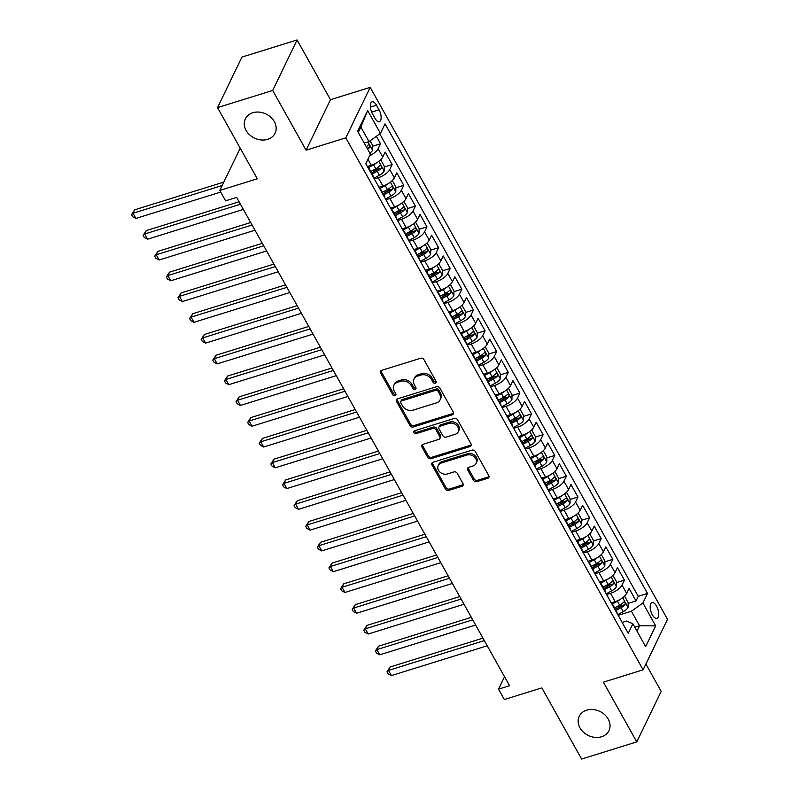<?xml version="1.0" encoding="UTF-8"?>
<svg xmlns="http://www.w3.org/2000/svg" width="799" height="799" viewBox="0 0 799 799"><rect width="100%" height="100%" fill="white"/><g stroke="black" fill="none" stroke-linecap="round" stroke-linejoin="round"><path stroke-width="1.2" d="M435.335 383.19A1.768 1.438 -154.2 0 0 436.054 381.293L423.939 359.62A2.527 2.047 -154.2 0 0 420.634 358.252L381.652 370.366A2.527 2.047 -154.2 0 0 380.624 373.083L392.738 394.756A1.768 1.438 -154.2 0 0 395.775 393.817L394.207 391.011A8.1 6.552 -154.2 0 1 393.837 385.328A8.1 6.552 -154.2 0 1 397.483 382.322L400.738 381.313A8.1 6.552 -154.2 0 1 411.315 385.687L412.883 388.494A1.768 1.438 -154.2 0 0 415.909 387.555L414.341 384.748A8.1 6.552 -154.2 0 1 413.982 379.066A8.1 6.552 -154.2 0 1 417.627 376.069L420.873 375.061A8.1 6.552 -154.2 0 1 431.46 379.425L433.018 382.232A1.768 1.438 -154.2 0 0 435.335 383.19M413.982 379.066L414.641 377.707A8.1 6.552 -154.2 0 1 418.286 374.701L421.532 373.692A8.1 6.552 -154.2 0 1 432.119 378.067L433.677 380.863A1.768 1.438 -154.2 0 0 436.224 381.732M381.003 370.706A2.527 2.047 -154.2 0 0 381.283 371.715L393.398 393.388A1.768 1.438 -154.2 0 0 395.934 394.257M393.837 385.328L394.496 383.969A8.1 6.552 -154.2 0 1 398.142 380.963L401.398 379.954A8.1 6.552 -154.2 0 1 411.974 384.329L413.542 387.125A1.768 1.438 -154.2 0 0 416.079 387.994M586.666 710.161A16.509 13.353 -154.2 0 0 579.235 716.284A16.509 13.353 -154.2 0 0 583.46 732.224A16.509 13.353 -154.2 0 0 601.527 736.758A16.509 13.353 -154.2 0 0 608.958 730.646A16.509 13.353 -154.2 0 0 604.733 714.706A16.509 13.353 -154.2 0 0 586.666 710.161M252.784 112.749A16.509 13.353 -154.2 0 0 245.353 118.871A16.509 13.353 -154.2 0 0 249.578 134.801A16.509 13.353 -154.2 0 0 267.645 139.346A16.509 13.353 -154.2 0 0 275.076 133.223A16.509 13.353 -154.2 0 0 270.851 117.283A16.509 13.353 -154.2 0 0 252.784 112.749M656.558 606.101A8.25 3.665 72.7 0 0 652.004 602.586A8.25 3.665 72.7 0 0 652.344 614.831A8.25 3.665 72.7 0 0 656.898 618.346A8.25 3.665 72.7 0 0 656.558 606.101M473.477 480.319A2.527 2.047 -154.2 0 0 476.783 481.687L487.72 478.291A2.527 2.047 -154.2 0 0 488.748 475.575L475.295 451.505A2.527 2.047 -154.2 0 0 471.989 450.137L433.008 462.261A2.527 2.047 -154.2 0 0 431.979 464.968L445.433 489.038A2.527 2.047 -154.2 0 0 448.738 490.406L461.952 486.301A2.527 2.047 -154.2 0 0 462.971 483.585L457.218 473.288A2.527 2.047 -154.2 0 0 453.912 471.919L447.36 473.957A6.772 5.483 -154.2 0 1 439.949 472.089A6.772 5.483 -154.2 0 1 438.212 465.557A6.772 5.483 -154.2 0 1 441.258 463.04L466.926 455.07A6.772 5.483 -154.2 0 1 474.336 456.928A6.772 5.483 -154.2 0 1 476.074 463.47A6.772 5.483 -154.2 0 1 473.028 465.977L468.753 467.305A2.527 2.047 -154.2 0 0 467.725 470.022L473.477 480.319L474.137 478.951A2.527 2.047 -154.2 0 0 477.442 480.319L488.379 476.923A2.527 2.047 -154.2 0 0 489.028 476.584M272.699 90.457L306.087 150.202L330.476 99.695L297.088 39.95L272.699 90.457L217.538 107.605L257.308 178.776L219.805 190.432L225.608 200.829L236.644 197.393L509.552 685.722L498.526 689.147L504.329 699.534L541.842 687.879L581.612 759.05L636.773 741.901L661.173 691.395L645.892 664.049M306.087 150.202L345.797 137.857L643.105 669.822L603.385 682.166L636.773 741.901M452.274 414.851A2.527 2.047 -154.2 0 0 453.293 412.144L439.849 388.074A2.527 2.047 -154.2 0 0 436.544 386.706L397.552 398.821A2.527 2.047 -154.2 0 0 396.534 401.537L409.977 425.607A2.527 2.047 -154.2 0 0 413.283 426.976L452.274 414.851L452.933 413.492A2.527 2.047 -154.2 0 0 453.582 413.153M457.567 419.795L471.02 443.854A2.527 2.047 -154.2 0 1 469.992 446.571L431.011 458.686A2.527 2.047 -154.2 0 1 427.705 457.318L421.952 447.021A2.527 2.047 -154.2 0 1 422.971 444.304L438.781 439.39A2.527 2.047 -154.2 0 0 439.81 436.683L435.994 429.852A2.527 2.047 -154.2 0 0 432.688 428.484L416.229 433.597A1.768 1.438 -154.2 0 1 414.631 430.741L454.261 418.426A2.527 2.047 -154.2 0 1 457.567 419.795M217.538 107.605L241.927 57.099L297.088 39.95M616.149 607.09L622.231 605.203M628.174 603.355L636.034 600.918L629.063 588.444L626.656 593.427L622.012 585.118A10.317 3.975 150.8 0 1 610.546 593.327L606.591 594.556M604.543 586.316L610.616 584.429M616.558 582.581L624.419 580.134L617.447 567.67L615.04 572.653L610.396 564.344A10.317 3.975 150.8 0 1 598.93 572.543L594.975 573.772M592.928 565.532L599 563.645M604.943 561.797L612.803 559.36L605.832 546.886L603.435 551.869L598.781 543.56A10.317 3.975 150.8 0 1 587.325 551.759L583.36 552.998M581.312 544.758L587.395 542.871M593.327 541.023L601.188 538.576L594.226 526.112L591.819 531.095L587.175 522.776A10.317 3.975 150.8 0 1 575.709 530.985L571.744 532.214M569.697 523.974L575.779 522.087M581.722 520.239L589.582 517.802L582.611 505.328L580.204 510.311L575.56 502.002A10.317 3.975 150.8 0 1 564.094 510.201L560.139 511.43M558.092 503.2L564.164 501.303M570.106 499.465L577.967 497.018L570.995 484.554L568.588 489.537L563.944 481.218A10.317 3.975 150.8 0 1 552.479 489.427L548.523 490.656M546.476 482.416L552.548 480.529M558.491 478.681L566.351 476.234L559.38 463.77L556.973 468.753L552.329 460.444A10.317 3.975 150.8 0 1 540.863 468.643L536.908 469.872M534.861 461.632L540.933 459.745M546.876 457.897L554.736 455.46L547.764 442.986L545.367 447.969L540.713 439.66A10.317 3.975 150.8 0 1 529.258 447.869L525.293 449.098M523.245 440.858L529.328 438.971M535.26 437.123L543.12 434.676L536.159 422.212L533.752 427.195L529.108 418.886A10.317 3.975 150.8 0 1 517.642 427.085L513.677 428.314M511.63 420.074L517.712 418.187M523.655 416.339L531.515 413.902L524.544 401.428L522.137 406.411L517.492 398.102A10.317 3.975 150.8 0 1 506.027 406.301L502.072 407.54M500.024 399.3L506.097 397.413M512.039 395.565L519.899 393.118L512.928 380.654L510.521 385.637L505.877 377.318A10.317 3.975 150.8 0 1 494.411 385.527L490.456 386.756M488.409 378.516L494.481 376.629M500.424 374.781L508.284 372.344L501.313 359.87L498.906 364.853L494.261 356.544A10.317 3.975 150.8 0 1 482.806 364.743L478.841 365.972M476.793 357.742L482.866 355.845M488.808 354.007L496.668 351.56L489.707 339.096L487.3 344.069L482.646 335.76A10.317 3.975 150.8 0 1 471.19 343.969L467.225 345.198M465.178 336.958L471.26 335.071M477.193 333.223L485.053 330.776L478.092 318.312L475.685 323.295L471.04 314.986A10.317 3.975 150.8 0 1 459.575 323.186L455.61 324.414M453.562 316.174L459.645 314.287M465.587 312.439L473.447 310.002L466.476 297.528L464.069 302.511L459.425 294.202A10.317 3.975 150.8 0 1 447.959 302.412L444.004 303.64M441.957 295.4L448.029 293.513M453.972 291.665L461.832 289.218L454.861 276.754L452.454 281.737L447.81 273.428A10.317 3.975 150.8 0 1 436.344 281.628L432.389 282.856M430.341 274.616L436.414 272.729M442.356 270.881L450.217 268.444L443.245 255.97L440.838 260.953L436.194 252.644A10.317 3.975 150.8 0 1 424.738 260.844L420.773 262.082M418.726 253.842L424.798 251.955M430.741 250.107L438.601 247.66L431.64 235.196L429.233 240.179L424.579 231.86A10.317 3.975 150.8 0 1 413.123 240.07L409.158 241.298M407.11 233.058L413.193 231.171M419.135 229.323L426.986 226.876L420.024 214.412L417.617 219.395L412.973 211.086A10.317 3.975 150.8 0 1 401.507 219.286L397.542 220.514M395.495 212.284L401.577 210.387M407.52 208.539L415.38 206.102L408.409 193.638L406.002 198.611L401.358 190.302A10.317 3.975 150.8 0 1 389.892 198.512L385.937 199.74M383.89 191.5L389.962 189.613M395.904 187.765L403.765 185.318L396.793 172.854L394.386 177.837L389.742 169.528A10.317 3.975 150.8 0 1 378.277 177.728L374.322 178.956M372.274 170.716L378.346 168.829M384.289 166.981L392.149 164.544L385.178 152.07L382.771 157.053A10.317 3.975 150.8 0 1 371.315 165.263L367.44 166.462M626.656 593.427A10.317 3.975 -29.2 0 1 615.19 601.637L611.325 602.836M615.04 572.653A10.317 3.975 -29.2 0 1 603.585 580.853L599.709 582.062M603.435 551.869A10.317 3.975 -29.2 0 1 591.969 560.079L588.104 561.278M591.819 531.095A10.317 3.975 -29.2 0 1 580.354 539.295L576.488 540.494M580.204 510.311A10.317 3.975 -29.2 0 1 568.738 518.511L564.873 519.72M568.588 489.537A10.317 3.975 -29.2 0 1 557.123 497.737L553.258 498.936M556.973 468.753A10.317 3.975 -29.2 0 1 545.517 476.953L541.642 478.162M545.367 447.969A10.317 3.975 -29.2 0 1 533.902 456.179L530.037 457.378M533.752 427.195A10.317 3.975 -29.2 0 1 522.286 435.395L518.421 436.604M522.137 406.411A10.317 3.975 -29.2 0 1 510.671 414.621L506.806 415.82M510.521 385.637A10.317 3.975 -29.2 0 1 499.055 393.837L495.19 395.036M498.906 364.853A10.317 3.975 -29.2 0 1 487.45 373.053L483.575 374.262M487.3 344.069A10.317 3.975 -29.2 0 1 475.834 352.279L471.969 353.478M475.685 323.295A10.317 3.975 -29.2 0 1 464.219 331.495L460.354 332.704M464.069 302.511A10.317 3.975 -29.2 0 1 452.604 310.721L448.738 311.92M452.454 281.737A10.317 3.975 -29.2 0 1 440.988 289.937L437.123 291.146M440.838 260.953A10.317 3.975 -29.2 0 1 429.383 269.163L425.507 270.362M429.233 240.179A10.317 3.975 -29.2 0 1 417.767 248.379L413.902 249.578M417.617 219.395A10.317 3.975 -29.2 0 1 406.152 227.595L402.287 228.804M406.002 198.611A10.317 3.975 -29.2 0 1 394.536 206.821L390.671 208.02M394.386 177.837A10.317 3.975 -29.2 0 1 382.921 186.037L379.056 187.246M372.404 113.698L374.961 118.272A8 3.556 72.7 0 0 379.375 121.668A8 3.556 72.7 0 0 379.046 109.803L376.499 105.238A8 3.556 72.7 0 0 372.074 101.833A8 3.556 72.7 0 0 372.404 113.698M345.797 137.857L370.197 87.351L667.495 619.305L643.105 669.822M636.034 600.918L638.241 596.344L647.51 593.467L385.048 123.845L380.434 133.393L368.968 141.603L364.224 143.071M647.51 593.467L642.895 603.015L655.669 625.877L645.642 646.631L632.868 623.769L628.254 633.327L365.792 163.705L370.406 154.147L357.632 131.286L367.65 110.542L380.434 133.393M367.3 166.402A10.317 3.975 150.8 0 1 368.289 167.201L372.933 175.52A10.317 3.975 150.8 0 1 373.103 176.779M368.289 167.201A10.317 3.975 150.8 0 1 368.459 168.469M372.674 146.207L380.534 143.76L378.127 148.744A10.317 3.975 150.8 0 1 369.617 155.795M392.149 164.544L389.742 169.528M403.765 185.318L401.358 190.302M415.38 206.102L412.973 211.086M426.986 226.876L424.579 231.86M438.601 247.66L436.194 252.644M450.217 268.444L447.81 273.428M461.832 289.218L459.425 294.202M473.447 310.002L471.04 314.986M485.053 330.776L482.646 335.76M496.668 351.56L494.261 356.544M508.284 372.344L505.877 377.318M519.899 393.118L517.492 398.102M531.515 413.902L529.108 418.886M543.12 434.676L540.713 439.66M554.736 455.46L552.329 460.444M566.351 476.234L563.944 481.218M577.967 497.018L575.56 502.002M589.582 517.802L587.175 522.776M601.188 538.576L598.781 543.56M612.803 559.36L610.396 564.344M624.419 580.134L622.012 585.118M638.241 596.344L379.775 133.862M380.534 143.76L376.369 136.299M634.815 627.245L639.56 625.767L631.43 611.225L618.206 615.33M368.968 141.603L360.838 127.051L358.252 132.404M330.476 99.695L370.197 87.351M504.529 676.723L498.526 689.147M240.209 148.175L219.805 190.432M636.973 631.11L639.56 625.767L655.669 625.877M622.181 622.451L626.686 621.053L632.868 623.769M378.916 187.176A10.317 3.975 150.8 0 1 379.905 187.985A10.317 3.975 150.8 0 1 380.074 189.243M390.531 207.96A10.317 3.975 150.8 0 1 391.52 208.769A10.317 3.975 150.8 0 1 391.68 210.027M384.719 197.563A10.317 3.975 -29.2 0 0 384.549 196.294L379.905 187.985M402.137 228.744A10.317 3.975 150.8 0 1 403.125 229.543A10.317 3.975 150.8 0 1 403.295 230.811M396.324 218.337A10.317 3.975 -29.2 0 0 396.164 217.078L391.52 208.769M413.752 249.518A10.317 3.975 150.8 0 1 414.741 250.327A10.317 3.975 150.8 0 1 414.911 251.585M407.939 239.121A10.317 3.975 -29.2 0 0 407.77 237.852L403.125 229.543M425.368 270.302A10.317 3.975 150.8 0 1 426.356 271.101A10.317 3.975 150.8 0 1 426.526 272.369M419.555 259.895A10.317 3.975 -29.2 0 0 419.385 258.636L414.741 250.327M436.983 291.076A10.317 3.975 150.8 0 1 437.972 291.885A10.317 3.975 150.8 0 1 438.142 293.143M431.17 280.679A10.317 3.975 -29.2 0 0 431.001 279.41L426.356 271.101M448.599 311.86A10.317 3.975 150.8 0 1 449.587 312.659A10.317 3.975 150.8 0 1 449.747 313.927M442.786 301.453A10.317 3.975 -29.2 0 0 442.616 300.194L437.972 291.885M460.204 332.634A10.317 3.975 150.8 0 1 461.193 333.443A10.317 3.975 150.8 0 1 461.363 334.701M454.391 322.237A10.317 3.975 -29.2 0 0 454.232 320.978L449.587 312.659M471.819 353.418A10.317 3.975 150.8 0 1 472.808 354.227A10.317 3.975 150.8 0 1 472.978 355.485M466.007 343.021A10.317 3.975 -29.2 0 0 465.837 341.752L461.193 333.443M483.435 374.202A10.317 3.975 150.8 0 1 484.424 375.001A10.317 3.975 150.8 0 1 484.594 376.269M477.622 363.795A10.317 3.975 -29.2 0 0 477.452 362.536L472.808 354.227M495.05 394.976A10.317 3.975 150.8 0 1 496.039 395.785A10.317 3.975 150.8 0 1 496.209 397.043M489.238 384.579A10.317 3.975 -29.2 0 0 489.068 383.31L484.424 375.001M506.666 415.76A10.317 3.975 150.8 0 1 507.645 416.559A10.317 3.975 150.8 0 1 507.814 417.827M500.853 405.353A10.317 3.975 -29.2 0 0 500.683 404.094L496.039 395.785M518.271 436.534A10.317 3.975 150.8 0 1 519.26 437.343A10.317 3.975 150.8 0 1 519.43 438.601M512.459 426.137A10.317 3.975 -29.2 0 0 512.299 424.878L507.645 416.559M529.887 457.318A10.317 3.975 150.8 0 1 530.876 458.117A10.317 3.975 150.8 0 1 531.045 459.385M524.074 446.911A10.317 3.975 -29.2 0 0 523.904 445.652L519.26 437.343M541.502 478.092A10.317 3.975 150.8 0 1 542.491 478.901A10.317 3.975 150.8 0 1 542.661 480.159M535.69 467.695A10.317 3.975 -29.2 0 0 535.52 466.436L530.876 458.117M553.118 498.876A10.317 3.975 150.8 0 1 554.106 499.685A10.317 3.975 150.8 0 1 554.266 500.943M547.305 488.479A10.317 3.975 -29.2 0 0 547.135 487.21L542.491 478.901M564.733 519.66A10.317 3.975 150.8 0 1 565.712 520.459A10.317 3.975 150.8 0 1 565.882 521.727M558.92 509.253A10.317 3.975 -29.2 0 0 558.751 507.994L554.106 499.685M576.339 540.434A10.317 3.975 150.8 0 1 577.327 541.243A10.317 3.975 150.8 0 1 577.497 542.501M570.526 530.037A10.317 3.975 -29.2 0 0 570.366 528.768L565.712 520.459M587.954 561.218A10.317 3.975 150.8 0 1 588.943 562.017A10.317 3.975 150.8 0 1 589.113 563.285M582.141 550.811A10.317 3.975 -29.2 0 0 581.972 549.552L577.327 541.243M599.57 581.992A10.317 3.975 150.8 0 1 600.558 582.801A10.317 3.975 150.8 0 1 600.728 584.059M593.757 571.595A10.317 3.975 -29.2 0 0 593.587 570.336L588.943 562.017M611.185 602.776A10.317 3.975 150.8 0 1 612.174 603.575A10.317 3.975 150.8 0 1 612.334 604.843M605.372 592.379A10.317 3.975 -29.2 0 0 605.203 591.11L600.558 582.801M616.988 613.153A10.317 3.975 -29.2 0 0 616.818 611.894L612.174 603.575M631.43 611.225L642.895 603.015M360.838 127.051L367.65 110.542M396.903 399.16A2.527 2.047 -154.2 0 0 397.193 400.169L410.636 424.239A2.527 2.047 -154.2 0 0 413.942 425.607L452.933 413.492M438.072 391.26A1.768 1.438 -154.2 0 0 435.755 390.302L401.537 400.938A1.768 1.438 -154.2 0 0 400.818 402.836L402.466 405.792A8.1 6.552 -154.2 0 0 413.043 410.167L436.434 402.896A8.1 6.552 -154.2 0 0 440.079 399.89A8.1 6.552 -154.2 0 0 439.72 394.217L438.072 391.26L438.731 389.892A1.768 1.438 -154.2 0 0 436.414 388.933L435.755 390.302M400.738 401.597L401.398 400.229A1.768 1.438 -154.2 0 1 402.197 399.57L436.414 388.933M440.079 399.89L440.738 398.531A8.1 6.552 -154.2 0 0 440.379 392.848L439.72 394.217M438.731 389.892L440.379 392.848M422.331 444.644A2.527 2.047 -154.2 0 0 422.611 445.652L428.364 455.959A2.527 2.047 -154.2 0 0 431.67 457.328L470.651 445.203A2.527 2.047 -154.2 0 0 471.3 444.873M439.929 438.451L440.589 437.093A2.527 2.047 -154.2 0 0 440.469 435.315L436.654 428.484A2.527 2.047 -154.2 0 0 433.348 427.115L416.888 432.229L416.229 433.597M414.401 430.831A1.768 1.438 -154.2 0 0 416.888 432.229M455.19 434.296A6.772 5.483 -154.2 0 0 458.236 431.78A6.772 5.483 -154.2 0 0 456.509 425.248A6.772 5.483 -154.2 0 0 449.098 423.38L440.049 426.197A2.527 2.047 -154.2 0 0 439.021 428.903L442.846 435.735A2.527 2.047 -154.2 0 0 446.152 437.103L455.19 434.296M458.236 431.78L458.896 430.421A6.772 5.483 -154.2 0 0 457.168 423.879A6.772 5.483 -154.2 0 0 449.757 422.022L449.098 423.38M438.911 427.135L439.57 425.767A2.527 2.047 -154.2 0 1 440.708 424.828L449.757 422.022M468.104 467.645A2.527 2.047 -154.2 0 0 468.384 468.653L474.137 478.951M476.074 463.47L476.733 462.102A6.772 5.483 -154.2 0 0 474.996 455.56A6.772 5.483 -154.2 0 0 467.585 453.702L466.926 455.07M438.212 465.557L438.871 464.189A6.772 5.483 -154.2 0 1 441.917 461.682L467.585 453.702M432.359 462.591A2.527 2.047 -154.2 0 0 432.639 463.61L446.092 487.67A2.527 2.047 -154.2 0 0 449.398 489.038L462.611 484.933A2.527 2.047 -154.2 0 0 463.26 484.603M370.077 140.804L372.704 145.498L372.544 150.302A6.831 2.627 150.8 0 1 369.857 153.158M223.82 182.102L134.651 209.827L133.004 213.233L135.91 218.427L220.714 192.07M367.65 149.213A6.831 2.627 -29.2 0 0 369.567 147.465C369.977 145.468 369.508 144.639 368.179 144.969A6.831 2.627 150.8 0 1 366.262 146.716M222.172 185.518L133.004 213.233L131.505 214.661L134.651 209.827M135.91 218.427L132.664 216.739L131.505 214.661M376.379 162.986A6.831 2.627 150.8 0 1 373.602 164.864L368.519 167.61M368.569 166.112L367.68 166.592M380.224 160.2L380.833 160.04L384.309 166.282L384.159 171.086A6.831 2.627 150.8 0 1 379.405 175.251L373.912 178.227M239.081 201.757L146.267 230.601L144.619 234.017L147.525 239.211L243.365 209.418M372.114 174.052L377.198 171.306A6.831 2.627 -29.2 0 0 381.183 168.249C381.592 166.252 381.123 165.423 379.785 165.753A6.831 2.627 150.8 0 1 375.81 168.809L370.726 171.555M381.183 168.249L378.007 169.228A3.486 1.338 150.8 0 1 376.679 170.117L371.485 172.924M240.459 204.224L144.619 234.017L143.111 235.445L146.267 230.601M147.525 239.211L144.279 237.523L143.111 235.445M387.994 183.76A6.831 2.627 150.8 0 1 385.218 185.638L380.124 188.394M380.184 186.896L379.295 187.375M391.83 180.983L392.439 180.824L395.924 187.056L395.765 191.87A6.831 2.627 150.8 0 1 391.021 196.035L385.517 199.001M250.686 222.531L157.882 251.385L156.234 254.791L159.131 259.995L254.971 230.202M383.73 194.836L388.813 192.08A6.831 2.627 -29.2 0 0 392.798 189.023C393.198 187.036 392.738 186.197 391.4 186.537A6.831 2.627 150.8 0 1 387.425 189.593L382.331 192.339M392.798 189.023L389.622 190.012A3.486 1.338 150.8 0 1 388.294 190.901L383.101 193.708M252.075 225.008L156.234 254.791L154.726 256.219L157.882 251.385M159.131 259.995L155.895 258.297L154.726 256.219M399.61 204.544A6.831 2.627 150.8 0 1 396.823 206.422L391.74 209.168M391.8 207.67L390.911 208.149M403.445 201.767L404.054 201.608L407.54 207.84L407.38 212.644A6.831 2.627 150.8 0 1 402.636 216.809L397.133 219.785M262.302 243.315L169.498 272.159L167.85 275.575L170.746 280.769L266.586 250.976M395.345 215.61L400.429 212.864A6.831 2.627 -29.2 0 0 404.414 209.807C404.813 207.81 404.354 206.981 403.016 207.311A6.831 2.627 150.8 0 1 399.031 210.367L393.947 213.113M404.414 209.807L401.238 210.796A3.486 1.338 150.8 0 1 399.909 211.675L394.716 214.482M263.68 245.782L167.85 275.575L166.342 277.003L169.498 272.159M170.746 280.769L167.5 279.081L166.342 277.003M411.225 225.318A6.831 2.627 150.8 0 1 408.439 227.196L403.355 229.952M403.415 228.454L402.526 228.933M415.061 222.541L415.67 222.382L419.155 228.614L418.996 233.428A6.831 2.627 150.8 0 1 414.252 237.593L408.748 240.559M273.917 264.089L181.103 292.943L179.455 296.359L182.362 301.553L278.202 271.76M406.951 236.394L412.044 233.638A6.831 2.627 -29.2 0 0 416.019 230.581C416.429 228.594 415.959 227.755 414.631 228.095A6.831 2.627 150.8 0 1 410.646 231.151L405.562 233.897M416.019 230.581L412.843 231.57A3.486 1.338 150.8 0 1 411.515 232.459L406.321 235.266M275.295 266.566L179.455 296.359L177.957 297.777L181.103 292.943M182.362 301.553L179.116 299.855L177.957 297.777M422.831 246.102A6.831 2.627 150.8 0 1 420.054 247.98L414.971 250.726M415.021 249.228L414.142 249.707M426.676 243.325L427.285 243.166L430.771 249.398L430.611 254.202A6.831 2.627 150.8 0 1 425.857 258.367L420.364 261.343M285.533 284.873L192.719 313.717L191.071 317.133L193.977 322.327L289.817 292.544M418.566 257.168L423.65 254.422A6.831 2.627 -29.2 0 0 427.635 251.365C428.044 249.368 427.575 248.539 426.247 248.869A6.831 2.627 150.8 0 1 422.262 251.925L417.178 254.681M427.635 251.365L424.459 252.354A3.486 1.338 150.8 0 1 423.13 253.233L417.937 256.04M286.911 287.34L191.071 317.133L189.573 318.561L192.719 313.717M193.977 322.327L190.731 320.639L189.573 318.561M434.446 266.876A6.831 2.627 150.8 0 1 431.67 268.764L426.586 271.51M426.636 270.012L425.747 270.491M438.291 264.099L438.901 263.94L442.376 270.172L442.227 274.986A6.831 2.627 150.8 0 1 437.472 279.151L431.979 282.117M297.148 305.657L204.334 334.501L202.686 337.917L205.593 343.111L301.433 313.318M430.182 277.952L435.265 275.206A6.831 2.627 -29.2 0 0 439.25 272.149C439.66 270.152 439.19 269.323 437.852 269.653A6.831 2.627 150.8 0 1 433.877 272.709L428.793 275.455M439.25 272.149L436.074 273.128A3.486 1.338 150.8 0 1 434.746 274.017L429.552 276.824M298.526 308.124L202.686 337.917L201.178 339.345L204.334 334.501M205.593 343.111L202.347 341.423L201.178 339.345M446.062 287.66A6.831 2.627 150.8 0 1 443.285 289.538L438.192 292.284M438.252 290.786L437.363 291.265M449.897 284.883L450.506 284.724L453.992 290.956L453.832 295.76A6.831 2.627 150.8 0 1 449.088 299.925L443.585 302.901M308.754 326.431L215.95 355.285L214.302 358.691L217.198 363.885L313.038 334.102M441.797 298.726L446.881 295.98A6.831 2.627 -29.2 0 0 450.866 292.923C451.265 290.926 450.806 290.097 449.467 290.427A6.831 2.627 150.8 0 1 445.492 293.483L440.399 296.239M450.866 292.923L447.69 293.912A3.486 1.338 150.8 0 1 446.361 294.791L441.168 297.608M310.142 328.908L214.302 358.691L212.794 360.119L215.95 355.285M217.198 363.885L213.952 362.197L212.794 360.119M457.677 308.444A6.831 2.627 150.8 0 1 454.891 310.322L449.807 313.068M449.867 311.57L448.978 312.049M461.512 305.657L462.122 305.498L465.607 311.74L465.447 316.544A6.831 2.627 150.8 0 1 460.703 320.709L455.2 323.685M320.369 347.215L227.565 376.059L225.907 379.475L228.814 384.669L324.654 354.876M453.413 319.51L458.496 316.764A6.831 2.627 -29.2 0 0 462.481 313.707C462.881 311.71 462.421 310.881 461.083 311.211A6.831 2.627 150.8 0 1 457.098 314.267L452.014 317.013M462.481 313.707L459.305 314.686A3.486 1.338 150.8 0 1 457.977 315.575L452.783 318.382M321.747 349.682L225.907 379.475L224.409 380.903L227.565 376.059M228.814 384.669L225.568 382.981L224.409 380.903M469.293 329.218A6.831 2.627 150.8 0 1 466.506 331.096L461.423 333.852M461.482 332.354L460.594 332.833M473.128 326.441L473.737 326.282L477.223 332.514L477.063 337.328A6.831 2.627 150.8 0 1 472.319 341.493L466.816 344.459M331.984 367.989L239.171 396.843L237.523 400.249L240.429 405.453L336.269 375.66M465.018 340.294L470.112 337.538A6.831 2.627 -29.2 0 0 474.087 334.481C474.496 332.494 474.027 331.655 472.698 331.994A6.831 2.627 150.8 0 1 468.713 335.051L463.63 337.797M474.087 334.481L470.911 335.47A3.486 1.338 150.8 0 1 469.582 336.359L464.389 339.166M333.363 370.466L237.523 400.249L236.025 401.677L239.171 396.843M240.429 405.453L237.183 403.755L236.025 401.677M480.898 350.002A6.831 2.627 150.8 0 1 478.122 351.88L473.038 354.626M473.088 353.128L472.209 353.607M484.743 347.225L485.353 347.066L488.838 353.298L488.678 358.102A6.831 2.627 150.8 0 1 483.924 362.267L478.431 365.243M343.6 388.773L250.786 417.617L249.138 421.033L252.045 426.227L347.885 396.444M476.633 361.068L481.717 358.322A6.831 2.627 -29.2 0 0 485.702 355.265C486.112 353.268 485.642 352.439 484.314 352.768A6.831 2.627 150.8 0 1 480.329 355.825L475.245 358.571M485.702 355.265L482.526 356.254A3.486 1.338 150.8 0 1 481.198 357.133L476.004 359.94M344.978 391.24L249.138 421.033L247.64 422.461L250.786 417.617M252.045 426.227L248.799 424.539L247.64 422.461M492.514 370.776A6.831 2.627 150.8 0 1 489.737 372.654L484.653 375.41M484.703 373.912L483.814 374.391M496.349 367.999L496.968 367.84L500.444 374.072L500.294 378.886A6.831 2.627 150.8 0 1 495.54 383.051L490.047 386.017M355.215 409.557L262.402 438.401L260.754 441.817L263.66 447.011L359.49 417.218M488.249 381.852L493.333 379.096A6.831 2.627 -29.2 0 0 497.318 376.039C497.717 374.052 497.258 373.223 495.919 373.552A6.831 2.627 150.8 0 1 491.944 376.609L486.861 379.355M497.318 376.039L494.142 377.028A3.486 1.338 150.8 0 1 492.813 377.917L487.62 380.724M356.594 412.024L260.754 441.817L259.246 443.235L262.402 438.401M263.66 447.011L260.414 445.313L259.246 443.235M504.129 391.56A6.831 2.627 150.8 0 1 501.353 393.438L496.259 396.184M496.319 394.686L495.43 395.165M507.964 388.783L508.573 388.624L512.059 394.856L511.899 399.66A6.831 2.627 150.8 0 1 507.155 403.825L501.652 406.801M366.821 430.331L274.017 459.175L272.369 462.591L275.265 467.785L371.106 438.002M499.864 402.626L504.948 399.88A6.831 2.627 -29.2 0 0 508.933 396.823C509.333 394.826 508.873 393.997 507.535 394.326A6.831 2.627 150.8 0 1 503.55 397.383L498.466 400.139M508.933 396.823L505.757 397.812A3.486 1.338 150.8 0 1 504.429 398.691L499.235 401.498M368.209 432.808L272.369 462.591L270.861 464.019L274.017 459.175M275.265 467.785L272.02 466.097L270.861 464.019M515.745 412.334A6.831 2.627 150.8 0 1 512.958 414.222L507.874 416.968M507.934 415.47L507.045 415.949M519.58 409.557L520.189 409.398L523.675 415.63L523.515 420.444A6.831 2.627 150.8 0 1 518.771 424.609L513.268 427.585M378.436 451.115L285.623 479.959L283.975 483.375L286.881 488.569L382.721 458.776M511.48 423.41L516.563 420.664A6.831 2.627 -29.2 0 0 520.539 417.607C520.948 415.61 520.489 414.781 519.15 415.11A6.831 2.627 150.8 0 1 515.165 418.167L510.082 420.913M520.539 417.607L517.372 418.586A3.486 1.338 150.8 0 1 516.034 419.475L510.851 422.281M379.815 453.582L283.975 483.375L282.476 484.803L285.623 479.959M286.881 488.569L283.635 486.881L282.476 484.803M527.36 433.118A6.831 2.627 150.8 0 1 524.573 434.996L519.49 437.742M519.55 436.244L518.661 436.723M531.195 430.341L531.804 430.182L535.29 436.414L535.13 441.218A6.831 2.627 150.8 0 1 530.386 445.383L524.883 448.359M390.052 471.889L297.238 500.743L295.59 504.149L298.496 509.343L394.336 479.56M523.085 444.184L528.179 441.438A6.831 2.627 -29.2 0 0 532.154 438.381C532.563 436.384 532.094 435.555 530.766 435.884A6.831 2.627 150.8 0 1 526.781 438.941L521.697 441.697M532.154 438.381L528.978 439.37A3.486 1.338 150.8 0 1 527.65 440.259L522.456 443.065M391.43 474.366L295.59 504.149L294.092 505.577L297.238 500.743M298.496 509.343L295.25 507.655L294.092 505.577M538.965 453.902A6.831 2.627 150.8 0 1 536.189 455.78L531.105 458.526M531.155 457.028L530.276 457.507M542.811 451.115L543.42 450.956L546.906 457.198L546.746 462.002A6.831 2.627 150.8 0 1 541.992 466.167L536.499 469.143M401.667 492.673L308.853 521.517L307.206 524.933L310.112 530.127L405.952 500.334M534.701 464.968L539.784 462.222A6.831 2.627 -29.2 0 0 543.769 459.165C544.179 457.168 543.71 456.339 542.381 456.668A6.831 2.627 150.8 0 1 538.396 459.725L533.313 462.471M543.769 459.165L540.593 460.154A3.486 1.338 150.8 0 1 539.265 461.033L534.072 463.839M403.046 495.14L307.206 524.933L305.707 526.361L308.853 521.517M310.112 530.127L306.866 528.439L305.707 526.361M550.581 474.676A6.831 2.627 150.8 0 1 547.804 476.554L542.721 479.31M542.771 477.812L541.882 478.291M554.416 471.899L555.035 471.74L558.511 477.972L558.361 482.786A6.831 2.627 150.8 0 1 553.607 486.951L548.114 489.917M413.273 513.447L320.469 542.301L318.821 545.707L321.727 550.911L417.557 521.118M546.316 485.752L551.4 482.996A6.831 2.627 -29.2 0 0 555.385 479.939C555.784 477.952 555.325 477.113 553.987 477.452A6.831 2.627 150.8 0 1 550.012 480.509L544.918 483.255M555.385 479.939L552.209 480.928A3.486 1.338 150.8 0 1 550.881 481.817L545.687 484.623M414.661 515.924L318.821 545.707L317.313 547.135L320.469 542.301M321.727 550.911L318.481 549.213L317.313 547.135M562.196 495.46A6.831 2.627 150.8 0 1 559.42 497.338L554.326 500.084M554.386 498.586L553.497 499.065M566.032 492.683L566.641 492.524L570.126 498.756L569.967 503.56A6.831 2.627 150.8 0 1 565.223 507.725L559.719 510.701M424.888 534.231L332.084 563.075L330.436 566.491L333.333 571.684L429.173 541.902M557.932 506.526L563.015 503.779A6.831 2.627 -29.2 0 0 567 500.723C567.4 498.726 566.94 497.897 565.602 498.226A6.831 2.627 150.8 0 1 561.617 501.283L556.533 504.029M567 500.723L563.824 501.712A3.486 1.338 150.8 0 1 562.496 502.591L557.303 505.397M426.276 536.698L330.436 566.491L328.928 567.919L332.084 563.075M333.333 571.684L330.087 569.997L328.928 567.919M573.812 516.234A6.831 2.627 150.8 0 1 571.025 518.112L565.942 520.868M566.002 519.37L565.113 519.849M577.647 513.457L578.256 513.298L581.742 519.53L581.582 524.344A6.831 2.627 150.8 0 1 576.838 528.509L571.335 531.475M436.504 555.015L343.69 583.859L342.042 587.275L344.948 592.468L440.788 562.676M569.547 527.31L574.631 524.553A6.831 2.627 -29.2 0 0 578.606 521.497C579.015 519.51 578.556 518.681 577.218 519.01A6.831 2.627 150.8 0 1 573.233 522.067L568.149 524.813M578.606 521.497L575.44 522.486A3.486 1.338 150.8 0 1 574.101 523.375L568.918 526.181M437.882 557.482L342.042 587.275L340.544 588.693L343.69 583.859M344.948 592.468L341.702 590.771L340.544 588.693M585.427 537.018A6.831 2.627 150.8 0 1 582.641 538.896L577.557 541.642M577.617 540.144L576.728 540.623M589.263 534.241L589.872 534.082L593.357 540.314L593.198 545.118A6.831 2.627 150.8 0 1 588.454 549.283L582.95 552.259M448.119 575.789L355.305 604.633L353.657 608.049L356.564 613.242L452.404 583.46M581.153 548.084L586.246 545.337A6.831 2.627 -29.2 0 0 590.221 542.281C590.631 540.284 590.161 539.455 588.833 539.784A6.831 2.627 150.8 0 1 584.848 542.841L579.764 545.597M590.221 542.281L587.045 543.27A3.486 1.338 150.8 0 1 585.717 544.149L580.523 546.955M449.497 578.266L353.657 608.049L352.159 609.477L355.305 604.633M356.564 613.242L353.318 611.555L352.159 609.477M597.033 557.792A6.831 2.627 150.8 0 1 594.256 559.68L589.173 562.426M589.223 560.928L588.344 561.407M600.878 555.015L601.487 554.856L604.973 561.088L604.813 565.902A6.831 2.627 150.8 0 1 600.059 570.067L594.566 573.043M459.735 596.573L366.921 625.417L365.273 628.833L368.179 634.026L464.019 604.234M592.768 568.868L597.852 566.121A6.831 2.627 -29.2 0 0 601.837 563.065C602.246 561.068 601.777 560.239 600.449 560.568A6.831 2.627 150.8 0 1 596.463 563.625L591.38 566.371M601.837 563.065L598.661 564.044A3.486 1.338 150.8 0 1 597.332 564.933L592.139 567.739M461.113 599.04L365.273 628.833L363.775 630.261L366.921 625.417M368.179 634.026L364.933 632.339L363.775 630.261M608.648 578.576A6.831 2.627 150.8 0 1 605.872 580.454L600.788 583.2M600.838 581.712L599.949 582.181M612.483 575.799L613.093 575.64L616.578 581.872L616.419 586.686A6.831 2.627 150.8 0 1 611.674 590.851L606.181 593.817M471.34 617.347L378.536 646.201L376.888 649.607L379.795 654.8L475.625 625.018M604.384 589.642L609.467 586.895A6.831 2.627 -29.2 0 0 613.452 583.839C613.852 581.842 613.392 581.013 612.054 581.342A6.831 2.627 150.8 0 1 608.079 584.409L602.985 587.155M613.452 583.839L610.276 584.828A3.486 1.338 150.8 0 1 608.948 585.717L603.754 588.523M472.728 619.824L376.888 649.607L375.38 651.035L378.536 646.201M379.795 654.8L376.549 653.113L375.38 651.035M620.264 599.36A6.831 2.627 150.8 0 1 617.477 601.238L612.394 603.984M612.453 602.486L611.565 602.965M624.099 596.583L624.708 596.414L628.194 602.656L628.034 607.46A6.831 2.627 150.8 0 1 623.29 611.625L617.787 614.601M482.956 638.131L390.152 666.975L388.504 670.391L391.4 675.584L487.24 645.792M615.999 610.426L621.083 607.679A6.831 2.627 -29.2 0 0 625.068 604.623C625.467 602.626 625.008 601.797 623.669 602.126A6.831 2.627 150.8 0 1 619.684 605.183L614.601 607.929M625.068 604.623L621.892 605.612A3.486 1.338 150.8 0 1 620.563 606.491L615.37 609.297M484.344 640.598L388.504 670.391L386.996 671.819L390.152 666.975M391.4 675.584L388.154 673.897L386.996 671.819M615.19 601.637L610.546 593.327M603.585 580.853L598.93 572.543M591.969 560.079L587.325 551.759M580.354 539.295L575.709 530.985M568.738 518.511L564.094 510.201M557.123 497.737L552.479 489.427M545.517 476.953L540.863 468.643M533.902 456.179L529.258 447.869M522.286 435.395L517.642 427.085M510.671 414.621L506.027 406.301M499.055 393.837L494.411 385.527M487.45 373.053L482.806 364.743M475.834 352.279L471.19 343.969M464.219 331.495L459.575 323.186M452.604 310.721L447.959 302.412M440.988 289.937L436.344 281.628M429.383 269.163L424.738 260.844M417.767 248.379L413.123 240.07M406.152 227.595L401.507 219.286M394.536 206.821L389.892 198.512M382.921 186.037L378.277 177.728M371.315 165.263L367.949 159.241M382.771 157.053L378.127 148.744M370.366 107.136L376.499 105.238M371.635 112.11L379.046 109.803M432.119 378.067L431.46 379.425M421.532 373.692L420.873 375.061M418.286 374.701L417.627 376.069M413.542 387.125L412.883 388.494M411.974 384.329L411.315 385.687M401.398 379.954L400.738 381.313M398.142 380.963L397.483 382.322M393.398 393.388L392.738 394.756M381.283 371.715L380.624 373.083M433.677 380.863L433.018 382.232M413.942 425.607L413.283 426.976M410.636 424.239L409.977 425.607M397.193 400.169L396.534 401.537M402.197 399.57L401.537 400.938M470.651 445.203L469.992 446.571M431.67 457.328L431.011 458.686M428.364 455.959L427.705 457.318M422.611 445.652L421.952 447.021M440.469 435.315L439.81 436.683M436.654 428.484L435.994 429.852M433.348 427.115L432.688 428.484M440.708 424.828L440.049 426.197M468.384 468.653L467.725 470.022M441.917 461.682L441.258 463.04M462.611 484.933L461.952 486.301M449.398 489.038L448.738 490.406M446.092 487.67L445.433 489.038M432.639 463.61L431.979 464.968M488.379 476.923L487.72 478.291M477.442 480.319L476.783 481.687M372.544 150.182L367.93 141.922M367.101 148.234L369.567 147.465M384.159 170.966L378.796 161.378M375.81 168.809L373.602 164.864M379.405 175.251L377.198 171.306M395.775 191.75L390.411 182.152M387.425 189.593L385.218 185.638M391.021 196.035L388.813 192.08M407.39 212.524L402.027 202.936M399.031 210.367L396.823 206.422M402.636 216.809L400.429 212.864M418.996 233.308L413.642 223.71M410.646 231.151L408.439 227.196M414.252 237.593L412.044 233.638M430.611 254.082L425.258 244.494M422.262 251.925L420.054 247.98M425.857 258.367L423.65 254.422M442.227 274.866L436.863 265.268M433.877 272.709L431.67 268.764M437.472 279.151L435.265 275.206M453.842 295.64L448.479 286.052M445.492 293.483L443.285 289.538M449.088 299.925L446.881 295.98M465.457 316.424L460.094 306.836M457.098 314.267L454.891 310.322M460.703 320.709L458.496 316.764M477.063 337.208L471.71 327.61M468.713 335.051L466.506 331.096M472.319 341.493L470.112 337.538M488.678 357.982L483.315 348.394M480.329 355.825L478.122 351.88M483.924 362.267L481.717 358.322M500.294 378.766L494.931 369.168M491.944 376.609L489.737 372.654M495.54 383.051L493.333 379.096M511.909 399.54L506.546 389.952M503.55 397.383L501.353 393.438M507.155 403.825L504.948 399.88M523.525 420.324L518.161 410.726M515.165 418.167L512.958 414.222M518.771 424.609L516.563 420.664M535.13 441.098L529.777 431.51M526.781 438.941L524.573 434.996M530.386 445.383L528.179 441.438M546.746 461.882L541.382 452.294M538.396 459.725L536.189 455.78M541.992 466.167L539.784 462.222M558.361 482.666L552.998 473.068M550.012 480.509L547.804 476.554M553.607 486.951L551.4 482.996M569.977 503.44L564.613 493.852M561.617 501.283L559.42 497.338M565.223 507.725L563.015 503.779M581.592 524.224L576.229 514.626M573.233 522.067L571.025 518.112M576.838 528.509L574.631 524.553M593.198 544.998L587.844 535.41M584.848 542.841L582.641 538.896M588.454 549.283L586.246 545.337M604.813 565.782L599.45 556.184M596.463 563.625L594.256 559.68M600.059 570.067L597.852 566.121M616.429 586.556L611.065 576.968M608.079 584.409L605.872 580.454M611.674 590.851L609.467 586.895M628.044 607.34L622.681 597.752M619.684 605.183L617.477 601.238M623.29 611.625L621.083 607.679"/></g></svg>
